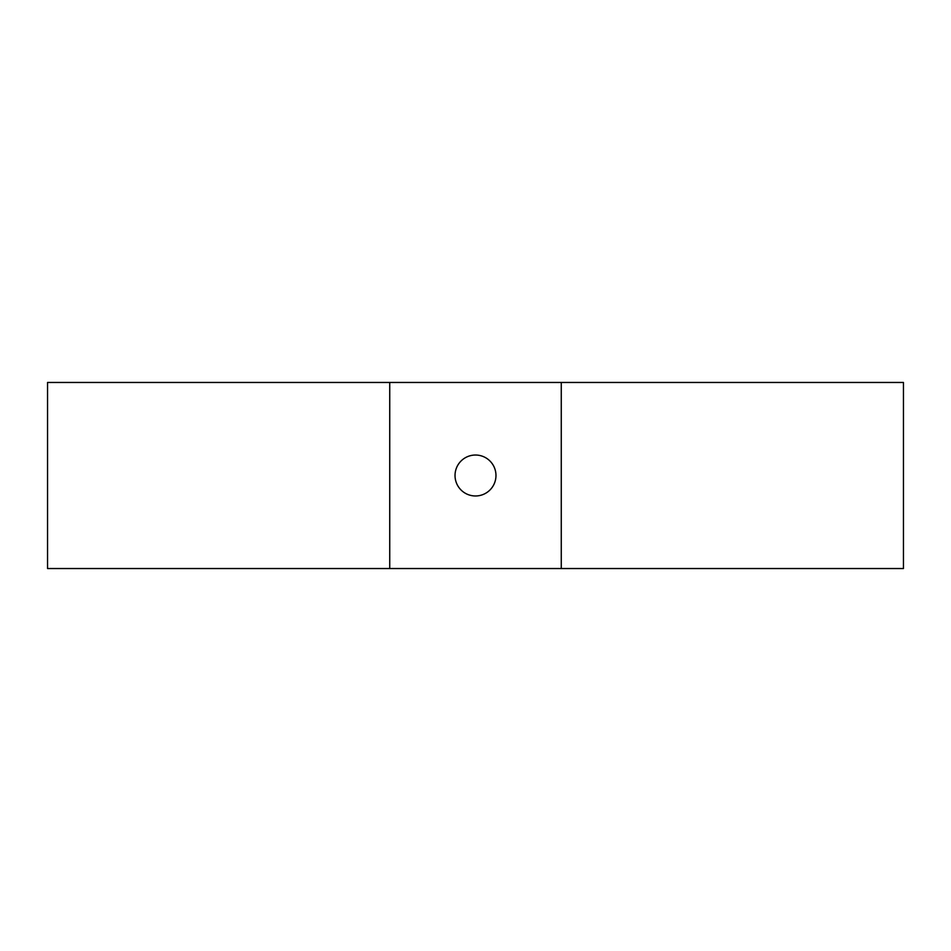 <?xml version="1.0" encoding="UTF-8"?>
<svg xmlns="http://www.w3.org/2000/svg" width="951" height="951" viewBox="0 0 951 951"><rect width="100%" height="100%" fill="white"/><g stroke="black" fill="none" stroke-linecap="round" stroke-linejoin="round"><path stroke-width="1.43" d="M475.5 455.03A20.47 20.47 0 0 0 455.03 475.5A20.47 20.47 0 0 0 475.5 495.97A20.47 20.47 0 0 0 495.97 475.5A20.47 20.47 0 0 0 475.5 455.03M561.268 568.532L47.55 568.532L47.55 382.468L561.268 382.468L561.268 568.532L903.45 568.532L903.45 382.468L561.268 382.468M389.732 568.532L389.732 382.468"/></g></svg>
